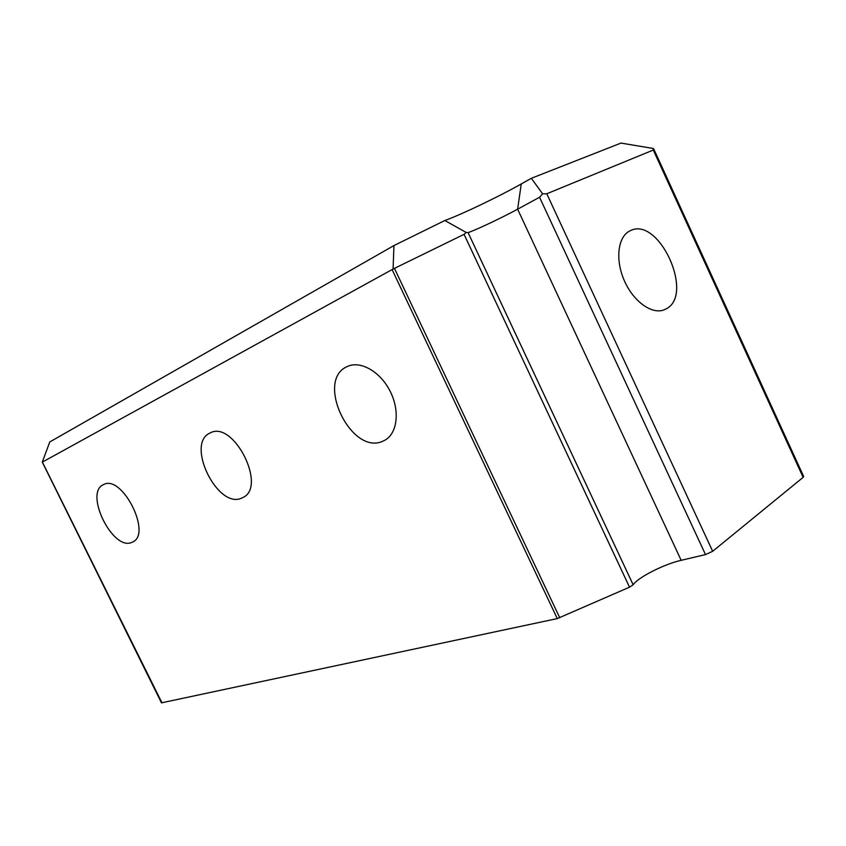 <?xml version="1.0" encoding="UTF-8"?>
<svg xmlns="http://www.w3.org/2000/svg" width="846" height="846" viewBox="0 0 846 846"><rect width="100%" height="100%" fill="white"/><g stroke="black" fill="none" stroke-linecap="round" stroke-linejoin="round"><path stroke-width="1.27" d="M210.02 433.025C185.306 443.431 217.538 509.493 241.66 498.114L242.813 497.575C267.442 486.979 233.401 419.627 210.094 432.993L210.02 433.025M347.072 366.635C314.987 380.436 351.185 455.814 382.72 441.252L384.613 440.354C397.356 433.712 400.2 410.892 390.133 391.212C380.235 371.436 360.11 360.185 347.198 366.572L347.072 366.635M103.476 484.642C83.839 492.721 112.888 551.518 131.902 542.36L132.663 542.011C152.322 533.889 121.909 473.876 103.519 484.621L103.476 484.642M630.08 230.81L629.974 230.863C617.844 236.468 615 259.606 624.316 280.629C633.474 301.715 652.266 315.019 664.47 309.699L666.066 308.917C695 294.778 658.622 215.444 630.08 230.81M712.67 551.296L803.129 477.345L653.281 150.038L546.78 193.766L712.67 551.296L705.511 554.585L539.558 197.255L517.625 209.184C502.281 217.57 475.558 230.197 468.071 232.587L633.136 584.745L629.53 587.177L557.281 618.585L161.459 702.846L42.321 461.979L162.009 702.878M557.281 618.585L392.1 269.588L42.723 461.905M705.511 554.585L681.167 560.316L517.625 209.184L521.252 183.963L531.341 178.294L620.996 143.08L653.398 148.505L653.281 150.038M629.53 587.177L464.063 234.342L394.437 268.372L559.766 617.802M653.757 149.012L803.679 476.51L803.129 477.345M633.136 584.745C638.117 577.332 664.047 564.176 681.167 560.316M42.321 461.979L49.766 441.961L393.95 245.562L444.848 220.51C461.218 214.641 498.696 196.706 521.252 183.963M392.1 269.588L394.437 268.372M393.95 245.562L393.083 268.827M464.063 234.342L466.231 232.481L468.071 232.587M444.848 220.51L466.231 232.481M539.558 197.255L542.624 193.84L546.78 193.766M531.341 178.294L542.624 193.84M161.459 702.846L42.3 462.17"/></g></svg>
